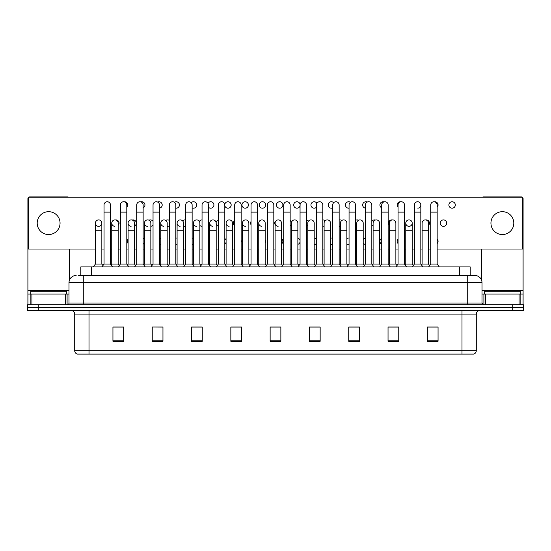 <?xml version="1.0" encoding="UTF-8"?>
<svg xmlns="http://www.w3.org/2000/svg" width="551" height="551" viewBox="0 0 551 551"><rect width="100%" height="100%" fill="white"/><g stroke="black" fill="none" stroke-linecap="round" stroke-linejoin="round"><path stroke-width="0.83" d="M80.79 275.5L80.79 266.925L470.21 266.925L470.21 275.5M476.291 350.67C476.188 352.385 475.334 353.528 473.715 354.1L462 354.1L462 350.67L476.291 350.67L476.291 314.084A3.575 3.575 0 0 1 479.859 310.516M462 354.1L77.285 354.1A3.575 3.575 0 0 1 74.709 350.67L74.709 314.084C74.502 311.914 73.311 310.723 71.141 310.516M38.267 304.799L523.45 304.799L523.45 307.658L27.55 307.658L27.55 310.516L38.267 310.516L38.267 307.658L27.55 307.658L27.55 304.799L38.267 304.799L38.267 307.658L523.45 307.658L523.45 310.516L38.267 310.516M438.059 341.276L438.059 326.984L427.342 326.984L427.342 341.276L438.059 341.276M398.759 341.276L398.759 326.984L388.042 326.984L388.042 341.276L398.759 341.276M359.459 341.276L359.459 326.984L348.742 326.984L348.742 341.276L359.459 341.276M320.159 341.276L320.159 326.984L309.442 326.984L309.442 341.276L320.159 341.276M123.658 341.276L123.658 326.984L112.941 326.984L112.941 341.276L123.658 341.276M162.958 341.276L162.958 326.984L152.241 326.984L152.241 341.276L162.958 341.276M202.258 341.276L202.258 326.984L191.541 326.984L191.541 341.276L202.258 341.276M241.558 341.276L241.558 326.984L230.841 326.984L230.841 341.276L241.558 341.276M280.858 341.276L280.858 326.984L270.142 326.984L270.142 341.276L280.858 341.276M356.414 327.053L355.843 327.053M397.705 327.053L396.231 327.053M389.082 327.053L388.517 327.053M427.342 327.053L437.522 327.053M430.372 327.053L428.898 327.053M230.841 327.053L241.503 327.053M234.354 327.053L232.88 327.053M201.687 327.053L200.213 327.053M193.07 327.053L192.499 327.053M160.396 327.053L159.831 326.984M152.682 326.984L162.958 327.053M120.015 327.053L118.541 327.053M316.033 327.053L314.552 327.053M274.742 327.053L274.171 327.053M280.858 327.053L270.142 327.053M202.258 327.053L191.541 327.053M123.658 327.053L112.941 327.053M320.159 327.053L309.442 327.053M359.459 327.053L348.742 327.053M398.759 327.053L388.042 327.053M78.807 275.5L474.859 275.5A7.142 7.142 0 0 1 482.008 282.642L482.008 303.009L483.792 304.799M78.641 275.5L83.284 275.5L83.284 282.642L68.992 282.642L68.992 303.009A1.784 1.784 0 0 1 67.208 304.799M76.141 275.5A7.142 7.142 0 0 0 68.992 282.642M474.748 275.5L472.359 275.5M104.036 212.121L110.469 212.121L110.469 264.067L104.036 264.067L104.036 204.972A3.216 3.216 0 0 1 107.452 201.762A3.216 3.216 0 0 1 110.469 204.972A3.216 3.216 0 0 0 107.452 201.762M101.845 264.067L101.845 230.27L95.419 230.27L95.419 264.067L101.845 264.067L102.941 265.527L104.036 264.067L101.894 266.925M111.75 264.067L111.75 230.27L118.183 230.27L118.183 264.067L111.75 264.067L111.109 264.921L110.469 264.067L112.611 266.925M98.629 219.911A3.216 3.216 0 0 0 95.419 223.024A3.216 3.216 0 0 0 98.429 226.33A3.216 3.216 0 0 1 95.419 223.121A3.216 3.216 0 0 1 98.836 219.911A3.216 3.216 0 0 1 101.845 223.121L101.845 230.27M95.419 264.067L93.271 266.925M120.373 212.121L126.806 212.121L126.806 264.067L120.373 264.067L120.373 204.972A3.216 3.216 0 0 1 123.789 201.762A3.216 3.216 0 0 1 126.806 204.972A3.216 3.216 0 0 0 123.789 201.762M118.183 264.067L119.278 265.527L120.373 264.067L118.231 266.925M128.087 264.067L128.087 230.27L134.52 230.27L134.52 264.067L128.087 264.067L127.446 264.921L126.806 264.067L128.948 266.925M136.71 212.121L143.136 212.121L143.136 264.067L136.71 264.067L136.71 204.972A3.216 3.216 0 0 1 140.126 201.762A3.216 3.216 0 0 1 143.136 204.972A3.216 3.216 0 0 0 140.126 201.762M136.71 241.276L136.71 264.067L134.561 266.925M143.136 241.276L143.136 264.067L145.278 266.925M153.04 212.121L159.473 212.121L159.473 264.067L153.04 264.067L153.04 204.972A3.216 3.216 0 0 1 156.456 201.762A3.216 3.216 0 0 1 159.473 204.972A3.216 3.216 0 0 0 156.456 201.762M150.85 264.067L150.85 230.27L144.417 230.27L144.417 264.067L150.85 264.067L151.945 265.527L153.04 264.067L150.898 266.925M159.473 241.276L159.473 264.067L161.615 266.925M169.377 212.121L175.81 212.121L175.81 264.067L169.377 264.067L169.377 204.972A3.216 3.216 0 0 1 172.794 201.762A3.216 3.216 0 0 1 175.81 204.972A3.216 3.216 0 0 0 172.794 201.762M169.377 264.067L167.235 266.925M175.81 264.067L177.952 266.925M114.766 226.33A3.216 3.216 0 0 1 111.75 223.121A3.216 3.216 0 0 1 115.166 219.911A3.216 3.216 0 0 1 118.183 223.121L118.183 230.27M131.097 226.33A3.216 3.216 0 0 1 128.087 223.121A3.216 3.216 0 0 1 131.503 219.911A3.216 3.216 0 0 1 134.52 223.121L134.52 230.27M134.52 264.067L135.615 265.527L136.71 264.067M147.434 226.33A3.216 3.216 0 0 1 144.417 223.121A3.216 3.216 0 0 1 147.84 219.911A3.216 3.216 0 0 1 150.85 223.121L150.85 230.27M144.417 264.067L143.777 264.921L143.136 264.067M159.473 264.067L160.114 264.921L160.754 264.067L160.754 223.121A3.216 3.216 0 0 1 164.17 219.911A3.216 3.216 0 0 1 167.187 223.121L167.187 230.27L160.754 230.27M66.492 294.076L66.492 291.217L30.766 291.217L30.766 294.076M520.234 294.076L520.234 291.217L484.508 291.217L484.508 294.076M65.335 304.799L65.335 294.076L31.924 294.076L31.924 304.799M68.586 197.224A1.784 1.784 0 0 0 67.566 196.9L29.692 196.9A1.784 1.784 0 0 0 28.673 197.224M28.266 197.616A1.784 1.784 0 0 0 27.908 198.684L27.908 294.076L31.924 294.076M69.35 249.024L69.35 280.418M65.335 294.076L68.992 294.076M27.908 304.799L27.908 294.076M519.076 304.799L519.076 294.076L485.665 294.076L485.665 304.799M522.327 197.224A1.784 1.784 0 0 0 521.308 196.9L483.434 196.9A1.784 1.784 0 0 0 482.414 197.224M481.65 249.024L481.65 280.418M522.734 197.616A1.784 1.784 0 0 1 523.092 198.684L523.092 304.799M482.008 294.076L485.665 294.076M519.076 294.076L523.092 294.076M398.063 239.031A3.216 3.216 0 0 0 398.063 243.514M381.726 238.376A3.216 3.216 0 0 0 381.726 244.169M365.396 238.094A3.216 3.216 0 0 0 363.205 239.499M363.205 243.046A3.216 3.216 0 0 0 365.396 244.451M349.058 238.087A3.216 3.216 0 0 0 346.868 238.59M346.868 243.955A3.216 3.216 0 0 0 349.058 244.465M332.721 238.342A3.216 3.216 0 0 0 330.531 238.177M330.531 244.369A3.216 3.216 0 0 0 332.721 244.203M242.426 239.623A3.216 3.216 0 0 0 242.426 242.922M226.096 238.645A3.216 3.216 0 0 0 224.808 240.567M224.808 241.979A3.216 3.216 0 0 0 226.096 243.9M209.759 238.197A3.216 3.216 0 0 0 208.478 238.955M208.478 243.59A3.216 3.216 0 0 0 209.759 244.348M193.422 238.06A3.216 3.216 0 0 0 192.141 238.342M192.141 244.203A3.216 3.216 0 0 0 193.422 244.486M443.472 219.911A3.216 3.216 0 0 0 440.263 223.121A3.216 3.216 0 0 0 443.472 226.337A3.216 3.216 0 0 0 446.689 223.121A3.216 3.216 0 0 0 443.472 219.911M428.54 225.359A3.216 3.216 0 0 0 425.778 219.939M408.994 219.911A3.216 3.216 0 0 0 405.777 223.024A3.216 3.216 0 0 0 408.787 226.33M392.202 219.939A3.216 3.216 0 0 0 389.44 225.359M375.417 220.042A3.216 3.216 0 0 0 371.822 221.35M371.822 224.898A3.216 3.216 0 0 0 373.103 226.02M358.625 220.207A3.216 3.216 0 0 0 355.491 220.441M355.491 225.807A3.216 3.216 0 0 0 356.772 226.303M341.84 220.469A3.216 3.216 0 0 0 339.154 220.028M339.154 226.22A3.216 3.216 0 0 0 340.435 226.309M251.049 221.474A3.216 3.216 0 0 0 251.049 224.767M234.712 220.496A3.216 3.216 0 0 0 234.712 225.752M218.382 220.049A3.216 3.216 0 0 0 216.15 223.623M216.192 223.83A3.216 3.216 0 0 0 218.382 226.199M202.045 219.911A3.216 3.216 0 0 0 199.366 221.412M199.855 225.442A3.216 3.216 0 0 0 202.045 226.337M185.708 220.028A3.216 3.216 0 0 0 182.574 220.848M183.517 226.055A3.216 3.216 0 0 0 185.708 226.22M452.095 201.756A3.216 3.216 0 0 0 448.879 204.972A3.216 3.216 0 0 0 452.095 208.188A3.216 3.216 0 0 0 455.312 204.972A3.216 3.216 0 0 0 452.095 201.756M437.163 207.21A3.216 3.216 0 0 0 434.402 201.79M400.825 201.79A3.216 3.216 0 0 0 398.063 207.21M384.033 201.886A3.216 3.216 0 0 0 379.99 204.256A3.216 3.216 0 0 0 381.726 207.865M367.248 202.059A3.216 3.216 0 0 0 362.682 204.724A3.216 3.216 0 0 0 365.396 208.154M350.457 202.32A3.216 3.216 0 0 0 345.429 204.972A3.216 3.216 0 0 0 349.058 208.161M333.672 202.692A3.216 3.216 0 0 0 328.182 204.972A3.216 3.216 0 0 0 332.721 207.906M316.88 203.264A3.216 3.216 0 0 0 310.943 204.972A3.216 3.216 0 0 0 316.391 207.293M296.913 201.756A3.216 3.216 0 0 0 293.704 204.972A3.216 3.216 0 0 0 296.913 208.188A3.216 3.216 0 0 0 300.13 204.972A3.216 3.216 0 0 0 296.913 201.756M279.674 201.756A3.216 3.216 0 0 0 276.457 204.972A3.216 3.216 0 0 0 279.674 208.188A3.216 3.216 0 0 0 282.89 204.972A3.216 3.216 0 0 0 279.674 201.756M262.434 201.756A3.216 3.216 0 0 0 259.218 204.972A3.216 3.216 0 0 0 262.434 208.188A3.216 3.216 0 0 0 265.651 204.972A3.216 3.216 0 0 0 262.434 201.756M245.188 201.756A3.216 3.216 0 0 0 241.972 204.972A3.216 3.216 0 0 0 245.188 208.188A3.216 3.216 0 0 0 248.405 204.972A3.216 3.216 0 0 0 245.188 201.756M224.808 205.681A3.216 3.216 0 0 0 231.165 204.972A3.216 3.216 0 0 0 227.949 201.756A3.216 3.216 0 0 0 224.774 205.475M208.478 207.293A3.216 3.216 0 0 0 213.919 204.972A3.216 3.216 0 0 0 207.982 203.264M192.141 207.906A3.216 3.216 0 0 0 196.679 204.972A3.216 3.216 0 0 0 191.197 202.692M177.091 238.177A3.216 3.216 0 0 0 175.81 238.087M175.81 244.465A3.216 3.216 0 0 0 177.091 244.369M169.377 220.441A3.216 3.216 0 0 0 165.782 220.469M167.187 226.309A3.216 3.216 0 0 0 169.377 225.807M153.04 221.35A3.216 3.216 0 0 0 148.997 220.207M134.52 226.02A3.216 3.216 0 0 0 133.115 219.911A3.216 3.216 0 0 0 132.206 220.042M118.183 225.359A3.216 3.216 0 0 0 115.421 219.939M175.81 208.161A3.216 3.216 0 0 0 179.44 204.972A3.216 3.216 0 0 0 174.405 202.32M159.473 208.154A3.216 3.216 0 0 0 162.187 204.724A3.216 3.216 0 0 0 157.62 202.059M143.136 207.865A3.216 3.216 0 0 0 141.738 201.756A3.216 3.216 0 0 0 140.829 201.886M126.806 207.21A3.216 3.216 0 0 0 124.044 201.79M502.367 211.687A11.433 11.433 0 0 0 490.941 223.121A11.433 11.433 0 0 0 502.367 234.554A11.433 11.433 0 0 0 513.801 223.121A11.433 11.433 0 0 0 502.367 211.687M48.633 211.687A11.433 11.433 0 0 0 37.199 223.121A11.433 11.433 0 0 0 48.633 234.554A11.433 11.433 0 0 0 60.059 223.121A11.433 11.433 0 0 0 48.633 211.687M314.201 244.486A3.216 3.216 0 0 0 316.391 243.59M316.391 238.955A3.216 3.216 0 0 0 314.201 238.06M281.527 243.9A3.216 3.216 0 0 0 281.527 238.645M409.193 226.33A3.216 3.216 0 0 0 412.203 223.121A3.216 3.216 0 0 0 409.193 219.911A3.216 3.216 0 0 1 412.203 223.121L412.203 230.27L405.777 230.27L405.777 223.121A3.216 3.216 0 0 1 409.193 219.911M306.487 226.199A3.216 3.216 0 0 0 307.768 225.442M308.257 221.412A3.216 3.216 0 0 0 306.487 220.049M273.813 224.767A3.216 3.216 0 0 0 273.813 221.474M417.816 208.182A3.216 3.216 0 0 0 420.826 204.972A3.216 3.216 0 0 0 417.816 201.762A3.216 3.216 0 0 1 420.826 204.972L420.826 212.121L414.393 212.121L414.393 204.972A3.216 3.216 0 0 1 417.816 201.762M143.136 244.169A3.216 3.216 0 0 0 144.417 243.046M144.417 239.499A3.216 3.216 0 0 0 143.136 238.376M150.85 226.303A3.216 3.216 0 0 0 153.04 224.898M437.163 249.024L522.734 249.024L522.734 197.224L28.266 197.224L28.266 249.024L95.419 249.024M101.845 249.024L104.036 249.024M110.469 249.024L111.75 249.024M118.183 249.024L120.373 249.024M126.806 249.024L128.087 249.024M134.52 249.024L136.71 249.024M143.136 249.024L144.417 249.024M150.85 249.024L153.04 249.024M159.473 249.024L160.754 249.024M167.187 249.024L169.377 249.024M175.81 249.024L177.091 249.024M183.517 249.024L185.708 249.024M192.141 249.024L193.422 249.024M199.855 249.024L202.045 249.024M208.478 249.024L209.759 249.024M216.192 249.024L218.382 249.024M224.808 249.024L226.096 249.024M232.522 249.024L234.712 249.024M241.145 249.024L242.426 249.024M248.859 249.024L251.049 249.024M257.482 249.024L258.763 249.024M265.196 249.024L267.387 249.024M273.813 249.024L275.101 249.024M281.527 249.024L283.717 249.024M290.15 249.024L291.431 249.024M297.864 249.024L300.054 249.024M306.487 249.024L307.768 249.024M314.201 249.024L316.391 249.024M322.817 249.024L324.105 249.024M330.531 249.024L332.721 249.024M339.154 249.024L340.435 249.024M346.868 249.024L349.058 249.024M355.491 249.024L356.772 249.024M363.205 249.024L365.396 249.024M371.822 249.024L373.103 249.024M379.536 249.024L381.726 249.024M388.159 249.024L389.44 249.024M395.873 249.024L398.063 249.024M404.496 249.024L405.777 249.024M412.203 249.024L414.393 249.024M420.826 249.024L422.107 249.024M428.54 249.024L430.73 249.024M98.836 226.33A3.216 3.216 0 0 0 101.845 223.121A3.216 3.216 0 0 0 98.836 219.911M126.806 243.514A3.216 3.216 0 0 0 126.806 239.031M159.473 244.451A3.216 3.216 0 0 0 160.754 243.955M160.754 238.59A3.216 3.216 0 0 0 159.473 238.094M290.15 225.752A3.216 3.216 0 0 0 290.15 220.496M322.817 226.337A3.216 3.216 0 0 0 324.105 226.055M325.049 220.848A3.216 3.216 0 0 0 322.817 219.911M265.196 242.922A3.216 3.216 0 0 0 265.196 239.623M297.864 244.348A3.216 3.216 0 0 0 300.054 241.979M300.054 240.567A3.216 3.216 0 0 0 297.864 238.197M437.163 243.514A3.216 3.216 0 0 0 437.163 239.031M163.771 226.33A3.216 3.216 0 0 1 160.754 223.121M167.187 230.27L167.187 264.067L160.754 264.067M167.187 264.067L168.282 265.527M185.708 212.121L192.141 212.121L192.141 264.067L185.708 264.067L185.708 204.972A3.216 3.216 0 0 1 189.131 201.762A3.216 3.216 0 0 1 192.141 204.972A3.216 3.216 0 0 0 189.131 201.762M185.708 264.067L183.566 266.925M192.141 264.067L194.283 266.925M202.045 212.121L208.478 212.121L208.478 264.067L202.045 264.067L202.045 204.972A3.216 3.216 0 0 1 205.461 201.762A3.216 3.216 0 0 1 208.478 204.972A3.216 3.216 0 0 0 205.461 201.762M202.045 264.067L199.903 266.925M208.478 264.067L210.62 266.925M218.382 212.121L224.808 212.121L224.808 264.067L218.382 264.067L218.382 204.972A3.216 3.216 0 0 1 221.798 201.762A3.216 3.216 0 0 1 224.808 204.972A3.216 3.216 0 0 0 221.798 201.762M218.382 264.067L216.233 266.925M224.808 264.067L226.957 266.925M234.712 212.121L241.145 212.121L241.145 264.067L234.712 264.067L234.712 204.972A3.216 3.216 0 0 1 238.135 201.762A3.216 3.216 0 0 1 241.145 204.972A3.216 3.216 0 0 0 238.135 201.762M234.712 264.067L232.57 266.925M241.145 264.067L243.287 266.925M180.101 226.33A3.216 3.216 0 0 1 177.091 223.121A3.216 3.216 0 0 1 180.508 219.911A3.216 3.216 0 0 1 183.517 223.121L183.517 230.27L177.091 230.27L177.091 223.121M183.517 230.27L183.517 264.067L177.091 264.067L177.091 230.27M177.091 264.067L176.451 264.921M183.517 264.067L184.613 265.527M196.438 226.33A3.216 3.216 0 0 1 193.422 223.121A3.216 3.216 0 0 1 196.845 219.911A3.216 3.216 0 0 1 199.855 223.121L199.855 230.27L193.422 230.27L193.422 223.121M199.855 230.27L199.855 264.067L193.422 264.067L193.422 230.27M193.422 264.067L192.781 264.921M199.855 264.067L200.95 265.527M212.776 226.33A3.216 3.216 0 0 1 209.759 223.121A3.216 3.216 0 0 1 213.175 219.911A3.216 3.216 0 0 1 216.192 223.121L216.192 230.27L209.759 230.27L209.759 223.121M216.192 230.27L216.192 264.067L209.759 264.067L209.759 230.27M209.759 264.067L209.118 264.921M216.192 264.067L217.287 265.527M229.106 226.33A3.216 3.216 0 0 1 226.096 223.121A3.216 3.216 0 0 1 229.512 219.911A3.216 3.216 0 0 1 232.522 223.121L232.522 230.27L226.096 230.27L226.096 223.121M232.522 230.27L232.522 264.067L226.096 264.067L226.096 230.27M226.096 264.067L225.455 264.921M232.522 264.067L233.617 265.527M251.049 212.121L257.482 212.121L257.482 264.067L251.049 264.067L251.049 204.972A3.216 3.216 0 0 1 254.466 201.762A3.216 3.216 0 0 1 257.482 204.972A3.216 3.216 0 0 0 254.466 201.762M251.049 264.067L248.907 266.925M257.482 241.276L257.482 264.067L259.624 266.925M267.387 212.121L273.813 212.121L273.813 264.067L267.387 264.067L267.387 204.972A3.216 3.216 0 0 1 270.803 201.762A3.216 3.216 0 0 1 273.813 204.972A3.216 3.216 0 0 0 270.803 201.762M267.387 264.067L265.238 266.925M273.813 264.067L275.961 266.925M283.717 212.121L290.15 212.121L290.15 264.067L283.717 264.067L283.717 204.972A3.216 3.216 0 0 1 287.133 201.762A3.216 3.216 0 0 1 290.15 204.972A3.216 3.216 0 0 0 287.133 201.762M283.717 248.418L283.717 264.067L281.575 266.925M291.431 264.067L291.431 230.27L297.864 230.27L297.864 264.067L291.431 264.067L290.79 264.921L290.15 264.067L292.292 266.925M300.054 212.121L306.487 212.121L306.487 264.067L300.054 264.067L300.054 204.972A3.216 3.216 0 0 1 303.47 201.762A3.216 3.216 0 0 1 306.487 204.972A3.216 3.216 0 0 0 303.47 201.762M300.054 248.418L300.054 264.067L297.912 266.925M306.487 248.418L306.487 264.067L308.629 266.925M316.391 212.121L322.817 212.121L322.817 264.067L316.391 264.067L316.391 204.972A3.216 3.216 0 0 1 319.807 201.762A3.216 3.216 0 0 1 322.817 204.972A3.216 3.216 0 0 0 319.807 201.762M316.391 248.418L316.391 264.067L314.242 266.925M322.817 248.418L322.817 264.067L324.966 266.925M332.721 212.121L339.154 212.121L339.154 264.067L332.721 264.067L332.721 204.972A3.216 3.216 0 0 1 336.138 201.762A3.216 3.216 0 0 1 339.154 204.972A3.216 3.216 0 0 0 336.138 201.762M330.531 264.067L330.531 230.27L324.105 230.27L324.105 264.067L330.531 264.067L331.626 265.527L332.721 264.067L330.579 266.925M339.154 248.418L339.154 264.067L341.296 266.925M245.443 226.33A3.216 3.216 0 0 1 242.426 223.121A3.216 3.216 0 0 1 245.842 219.911A3.216 3.216 0 0 1 248.859 223.121L248.859 230.27L242.426 230.27L242.426 223.121M248.859 230.27L248.859 264.067L242.426 264.067L242.426 230.27M242.426 264.067L241.786 264.921M248.859 264.067L249.954 265.527M261.773 226.33A3.216 3.216 0 0 1 258.763 223.121A3.216 3.216 0 0 1 262.18 219.911A3.216 3.216 0 0 1 265.196 223.121L265.196 230.27L258.763 230.27L258.763 223.121M265.196 230.27L265.196 264.067L258.763 264.067L258.763 230.27M258.763 264.067L258.123 264.921M265.196 264.067L266.291 265.527M278.11 226.33A3.216 3.216 0 0 1 275.101 223.121A3.216 3.216 0 0 1 278.517 219.911A3.216 3.216 0 0 1 281.527 223.121L281.527 230.27L275.101 230.27L275.101 223.121M281.527 230.27L281.527 264.067L275.101 264.067L275.101 230.27M275.101 264.067L274.453 264.921M281.527 264.067L282.622 265.527L283.717 264.067M291.431 230.27L291.431 223.121A3.216 3.216 0 0 1 294.847 219.911A3.216 3.216 0 0 1 297.864 223.121L297.864 230.27M297.864 264.067L298.959 265.527L300.054 264.067M307.768 223.121A3.216 3.216 0 0 1 311.184 219.911A3.216 3.216 0 0 1 314.201 223.121L314.201 230.27L307.768 230.27L307.768 223.121M314.201 230.27L314.201 264.067L307.768 264.067L307.768 230.27M307.768 264.067L307.127 264.921L306.487 264.067M314.201 264.067L315.296 265.527L316.391 264.067M324.105 230.27L324.105 223.121A3.216 3.216 0 0 1 327.521 219.911A3.216 3.216 0 0 1 330.531 223.121L330.531 230.27M324.105 264.067L323.458 264.921L322.817 264.067M349.058 212.121L355.491 212.121L355.491 264.067L349.058 264.067L349.058 204.972A3.216 3.216 0 0 1 352.475 201.762A3.216 3.216 0 0 1 355.491 204.972A3.216 3.216 0 0 0 352.475 201.762M349.058 248.418L349.058 264.067L346.916 266.925M356.772 264.067L356.772 230.27L363.205 230.27L363.205 264.067L356.772 264.067L356.132 264.921L355.491 264.067L357.633 266.925M365.396 212.121L371.822 212.121L371.822 264.067L365.396 264.067L365.396 204.972A3.216 3.216 0 0 1 368.812 201.762A3.216 3.216 0 0 1 371.822 204.972A3.216 3.216 0 0 0 368.812 201.762M365.396 248.418L365.396 264.067L363.247 266.925M371.822 248.418L371.822 264.067L373.964 266.925M381.726 212.121L388.159 212.121L388.159 264.067L381.726 264.067L381.726 204.972A3.216 3.216 0 0 1 385.142 201.762A3.216 3.216 0 0 1 388.159 204.972A3.216 3.216 0 0 0 385.142 201.762M379.536 264.067L379.536 230.27L373.103 230.27L373.103 264.067L379.536 264.067L380.631 265.527L381.726 264.067L379.584 266.925M388.159 264.067L390.301 266.925M398.063 212.121L404.496 212.121L404.496 264.067L398.063 264.067L398.063 204.972A3.216 3.216 0 0 1 401.479 201.762A3.216 3.216 0 0 1 404.496 204.972A3.216 3.216 0 0 0 401.479 201.762M398.063 264.067L395.921 266.925M404.496 248.418L404.496 264.067L406.638 266.925M420.826 212.121L420.826 264.067L414.393 264.067L414.393 212.121M414.393 264.067L412.251 266.925M420.826 264.067L422.968 266.925M430.73 212.121L437.163 212.121L437.163 264.067L430.73 264.067L430.73 204.972A3.216 3.216 0 0 1 434.147 201.762A3.216 3.216 0 0 1 437.163 204.972A3.216 3.216 0 0 0 434.147 201.762M430.73 264.067L428.588 266.925M437.163 264.067L439.305 266.925M340.435 223.121A3.216 3.216 0 0 1 343.852 219.911A3.216 3.216 0 0 1 346.868 223.121L346.868 230.27L340.435 230.27L340.435 223.121M346.868 230.27L346.868 264.067L340.435 264.067L340.435 230.27M340.435 264.067L339.795 264.921L339.154 264.067M346.868 264.067L347.963 265.527L349.058 264.067M356.772 230.27L356.772 223.121A3.216 3.216 0 0 1 360.189 219.911A3.216 3.216 0 0 1 363.205 223.121L363.205 230.27M363.205 264.067L364.301 265.527L365.396 264.067M373.103 230.27L373.103 223.121A3.216 3.216 0 0 1 376.526 219.911A3.216 3.216 0 0 1 379.536 223.121L379.536 230.27M373.103 264.067L372.462 264.921M389.44 223.121A3.216 3.216 0 0 1 392.856 219.911A3.216 3.216 0 0 1 395.873 223.121L395.873 230.27L389.44 230.27L389.44 223.121M395.873 230.27L395.873 264.067L389.44 264.067L389.44 230.27M389.44 264.067L388.799 264.921M395.873 264.067L396.968 265.527M412.203 230.27L412.203 264.067L405.777 264.067L405.777 230.27M405.777 264.067L405.137 264.921M412.203 264.067L413.298 265.527M422.107 223.121A3.216 3.216 0 0 1 425.53 219.911A3.216 3.216 0 0 1 428.54 223.121L428.54 230.27L422.107 230.27L422.107 223.121M428.54 230.27L428.54 264.067L422.107 264.067L422.107 230.27M422.107 264.067L421.467 264.921M428.54 264.067L429.635 265.527M91.507 275.5L91.507 266.925M459.493 275.5L459.493 266.925M462 310.516L462 314.084L74.709 314.084M476.291 314.084L462 314.084L462 350.67L89 350.67L89 354.1M74.709 350.67L89 350.67L89 310.516M512.733 310.516L512.733 304.799M280.858 340.78L270.142 340.78M241.558 340.78L230.841 340.78M202.258 340.78L191.541 340.78M162.958 340.78L152.241 340.78M123.658 340.78L112.941 340.78M320.159 340.78L309.442 340.78M359.459 340.78L348.742 340.78M398.759 340.78L388.042 340.78M438.059 340.78L427.342 340.78M83.284 304.799L83.284 303.009L482.008 303.009M68.992 303.009L83.284 303.009L83.284 282.642L467.716 282.642L467.716 304.799M482.008 282.642L467.716 282.642L467.716 275.5M68.992 290.508L27.908 290.508M67.091 294.076L67.091 304.799M27.936 294.076L27.936 304.799M30.167 304.799L30.167 294.076M523.092 290.508L482.008 290.508M523.064 304.799L523.064 294.076M520.833 294.076L520.833 304.799M483.909 304.799L483.909 294.076M110.469 212.121L110.469 204.972M95.419 230.27L95.419 223.121M110.469 248.418L110.469 241.276M126.806 212.121L126.806 204.972M143.136 212.121L143.136 204.972M159.473 212.121L159.473 204.972M175.81 212.121L175.81 204.972M111.75 230.27L111.75 223.121M128.087 230.27L128.087 223.121M144.417 230.27L144.417 223.121M192.141 212.121L192.141 204.972M208.478 212.121L208.478 204.972M224.808 212.121L224.808 204.972M241.145 212.121L241.145 204.972M185.708 248.418L185.708 241.276M192.141 248.418L192.141 241.276M202.045 248.418L202.045 241.276M208.478 248.418L208.478 241.276M257.482 212.121L257.482 204.972M273.813 212.121L273.813 204.972M290.15 212.121L290.15 204.972M306.487 212.121L306.487 204.972M322.817 212.121L322.817 204.972M339.154 212.121L339.154 204.972M355.491 212.121L355.491 204.972M371.822 212.121L371.822 204.972M388.159 212.121L388.159 204.972M404.496 212.121L404.496 204.972M437.163 212.121L437.163 204.972"/></g></svg>
